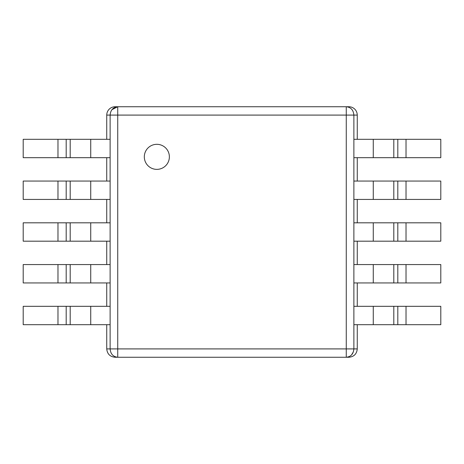 <?xml version="1.0" encoding="UTF-8"?>
<svg xmlns="http://www.w3.org/2000/svg" width="464" height="464" viewBox="0 0 464 464"><rect width="100%" height="100%" fill="white"/><g stroke="black" fill="none" stroke-linecap="round" stroke-linejoin="round"><path stroke-width="0.7" d="M169.372 156.844A12.528 12.528 0 0 1 156.844 169.372A12.528 12.528 0 0 1 144.316 156.844A12.528 12.528 0 0 1 156.844 144.316A12.528 12.528 0 0 1 169.372 156.844M106.743 139.31L106.743 115.089L117.734 115.089L117.734 348.911L110.125 348.911L110.125 115.089C110.577 110.026 113.112 107.242 117.734 106.743L348.911 106.743C351.196 106.784 353.168 107.596 354.815 109.185C356.404 110.832 357.216 112.804 357.257 115.089L357.257 139.31M357.257 324.69L357.257 348.911C356.758 353.974 353.974 356.758 348.911 357.257L115.089 357.257C110.026 356.758 107.242 353.974 106.743 348.911L106.743 324.69M106.743 306.321L106.743 282.941M106.743 264.567L106.743 241.187M106.743 222.813L106.743 199.433M106.743 181.059L106.743 157.679M357.257 157.679L357.257 181.059M357.257 199.433L357.257 222.813M357.257 241.187L357.257 264.567M357.257 282.941L357.257 306.321M106.743 115.089C106.784 112.804 107.596 110.832 109.185 109.185C110.832 107.596 112.804 106.784 115.089 106.743L117.734 106.743L117.734 115.089L346.266 115.089L346.266 348.911L353.875 348.911C353.423 353.974 350.888 356.758 346.266 357.257L346.266 348.911L117.734 348.911L117.734 357.257L115.089 357.257M348.911 357.257L346.266 357.257M353.435 351.7L351.573 354.896M346.266 106.743C350.888 107.242 353.423 110.026 353.875 115.089L346.266 115.089L346.266 106.743L348.911 106.743M115.089 106.743L117.734 106.743L111.946 109.666M393.803 264.567L440.8 264.567L440.8 282.941L393.803 282.941L393.803 264.567L353.87 264.567M373.271 264.567L373.271 282.941L393.803 282.941M373.271 282.941L353.87 282.941M57.977 199.433L57.977 181.059L23.2 181.059L23.2 199.433L110.13 199.433M57.977 181.059L66.19 181.059L66.19 199.433M110.13 181.059L66.19 181.059M393.803 181.059L440.8 181.059L440.8 199.433L393.803 199.433L393.803 181.059L353.87 181.059M373.271 181.059L373.271 199.433L393.803 199.433M373.271 199.433L353.87 199.433M57.977 157.679L57.977 139.31L23.2 139.31L23.2 157.679L110.13 157.679M57.977 139.31L66.19 139.31L66.19 157.679M110.13 139.31L66.19 139.31M393.803 222.813L440.8 222.813L440.8 241.187L393.803 241.187L393.803 222.813L353.87 222.813M373.271 222.813L373.271 241.187L393.803 241.187M373.271 241.187L353.87 241.187M393.803 306.321L440.8 306.321L440.8 324.69L393.803 324.69L393.803 306.321L353.87 306.321M373.271 306.321L373.271 324.69L393.803 324.69M373.271 324.69L353.87 324.69M393.803 139.31L440.8 139.31L440.8 157.679L393.803 157.679L393.803 139.31L353.87 139.31M373.271 139.31L373.271 157.679L393.803 157.679M373.271 157.679L353.87 157.679M57.977 324.69L57.977 306.321L23.2 306.321L23.2 324.69L110.13 324.69M57.977 306.321L66.19 306.321L66.19 324.69M110.13 306.321L66.19 306.321M57.977 282.941L57.977 264.567L23.2 264.567L23.2 282.941L110.13 282.941M57.977 264.567L66.19 264.567L66.19 282.941M110.13 264.567L66.19 264.567M57.977 241.187L57.977 222.813L23.2 222.813L23.2 241.187L110.13 241.187M57.977 222.813L66.19 222.813L66.19 241.187M110.13 222.813L66.19 222.813M117.734 357.257L117.734 357.257C113.112 356.758 110.577 353.974 110.125 348.911L106.743 348.911M357.257 115.089L353.875 115.089L353.875 348.911L357.257 348.911M406.023 264.567L406.023 282.941M397.81 264.567L397.81 282.941M70.197 181.059L70.197 199.433M90.729 181.059L90.729 199.433M406.023 181.059L406.023 199.433M397.81 181.059L397.81 199.433M70.197 139.31L70.197 157.679M90.729 139.31L90.729 157.679M406.023 222.813L406.023 241.187M397.81 222.813L397.81 241.187M406.023 306.321L406.023 324.69M397.81 306.321L397.81 324.69M406.023 139.31L406.023 157.679M397.81 139.31L397.81 157.679M70.197 306.321L70.197 324.69M90.729 306.321L90.729 324.69M70.197 264.567L70.197 282.941M90.729 264.567L90.729 282.941M70.197 222.813L70.197 241.187M90.729 222.813L90.729 241.187"/></g></svg>
